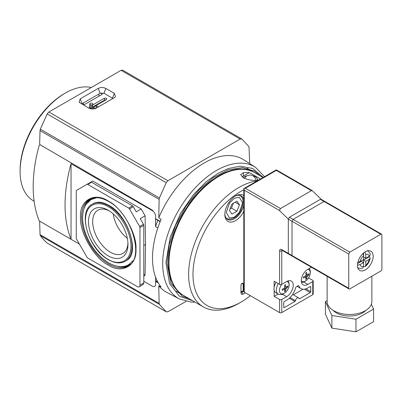 <?xml version="1.0" encoding="UTF-8"?>
<svg xmlns="http://www.w3.org/2000/svg" width="402" height="402" viewBox="0 0 402 402"><rect width="100%" height="100%" fill="white"/><g stroke="black" fill="none" stroke-linecap="round" stroke-linejoin="round"><path stroke-width="0.6" d="M108.233 265.059C94.46 258.481 79.315 232.255 80.511 217.04C79.315 200.442 94.455 191.699 108.233 201.03C122.007 207.603 137.152 233.833 135.956 249.049C137.152 265.647 122.007 274.39 108.233 265.059M92.194 204.251L93.083 203.724A32.964 19.035 60 0 1 94.696 202.94L97.847 202.251C101.068 202.02 104.686 203.04 108.711 205.311C128.082 214.99 139.695 252.672 127.534 259.818A32.964 19.035 60 0 1 126.047 260.823L125.148 261.33A32.954 19.025 60 0 0 132.077 246.185A32.954 19.025 60 0 0 108.771 205.824A32.954 19.025 60 0 0 92.194 204.251C77.114 211.643 88.616 249.401 108.394 259.677C114.776 263.285 120.359 263.833 125.148 261.33M98.123 107.053A1.543 0.889 0 0 0 96.45 106.133L94.932 106.208L106.379 99.601A1.543 0.889 0 0 0 106.696 99.334A1.543 0.889 0 0 0 106.163 98.239A1.543 0.889 0 0 0 104.198 98.344L92.751 104.952L92.882 104.078A1.543 0.889 0 0 0 91.998 103.188A1.543 0.889 0 0 0 90.259 103.369A1.543 0.889 0 0 0 89.812 103.922L89.339 107.022A1.849 1.07 0 0 0 89.495 107.55A1.849 1.07 0 0 0 89.877 107.872A1.849 1.07 0 0 0 91.344 108.178L96.636 107.912M92.751 104.952L91.651 107.57L91.998 105.289A0.653 0.377 0 0 0 91.621 104.917A0.653 0.377 0 0 0 90.887 104.992A0.653 0.377 0 0 0 90.696 105.223L90.269 108.043M183.412 295.405A70.958 40.969 -60 0 1 183.136 295.249A70.958 40.969 -60 0 1 172.262 238.391A70.958 40.969 -60 0 1 218.618 175.865A70.958 40.969 -60 0 1 254.094 172.347A70.958 40.969 -60 0 1 254.365 172.508M157.795 220.316A70.958 40.969 120 0 0 155.569 226.668L157.835 227.974M108.233 255.838A27.914 16.115 60 0 1 88.49 221.648A27.914 16.115 60 0 1 108.233 210.251L108.233 210.251A27.914 16.115 60 0 1 127.972 244.441A27.914 16.115 60 0 1 108.233 255.838M109.314 210.909A24.949 14.402 -120 0 0 98.138 210.075A24.949 14.402 -120 0 0 93.957 229.969A24.949 14.402 -120 0 0 110.329 252.2A24.949 14.402 -120 0 0 123.077 253.275A24.949 14.402 -120 0 0 127.942 243.18M113.238 213.889A24.075 13.899 -120 0 0 127.328 238.285M40.13 144.78L39.19 145.323A130.439 75.31 120 0 0 39.19 220.889L79.435 244.13M98.917 95.42L99.616 95.822M101.796 93.304A1.543 0.889 180 0 1 102.249 93.932A1.543 0.889 180 0 1 101.796 94.565L101.796 93.304L101.128 92.917M83.546 105.103L101.796 94.565M143.79 281.284L152.298 286.194A4.628 2.673 -120 0 0 154.614 286.425A4.628 2.673 -120 0 0 155.569 284.304L155.569 277.109M39.19 220.889L71.038 239.275A130.439 75.31 -60 0 1 71.038 163.709L152.298 210.623A4.628 2.673 -120 0 1 155.569 216.291L155.569 226.668M105.746 99.967A0.653 0.377 0 0 0 104.827 99.967L91.651 107.57M94.932 106.208L92.576 108.103L96.525 107.907A0.653 0.377 0 0 1 96.646 107.907M90.792 182.151L92.741 181.026L141.172 208.99L145.107 215.799L145.534 244.506L145.082 274.27A3.703 2.136 60 0 1 144.313 275.913L143.79 276.219M71.038 163.709L71.038 239.275M133.313 206.708L129.494 208.909L139.655 226.507A1.543 0.889 -120 0 1 139.971 227.582L139.971 285.124A3.703 2.136 -120 0 1 139.208 286.817A3.703 2.136 -120 0 1 137.353 286.636L87.742 257.994A1.543 0.889 -120 0 1 86.973 257.179L76.591 239.205A1.543 0.889 -120 0 1 76.274 238.13L76.274 191.061A1.543 0.889 60 0 1 76.591 190.352L86.973 184.362A1.543 0.889 60 0 1 87.742 184.438L91.561 182.232L132.539 205.894A1.543 0.889 -120 0 1 133.313 206.708L136.263 211.824L141.172 208.99M145.534 244.506L143.79 245.511M145.107 215.799L140.197 218.633L143.469 224.306A1.543 0.889 -120 0 1 143.79 225.381L143.79 282.918A3.703 2.136 -120 0 1 143.022 284.616L139.208 286.817M91.561 182.232A1.543 0.889 -120 0 0 90.787 182.156L86.973 184.362L90.787 182.156M129.494 208.909A1.543 0.889 -120 0 0 128.72 208.095L87.742 184.438M158.76 285.797A76.656 44.255 -60 0 0 166.89 292.425L179.418 298.957A76.053 43.908 -60 0 1 162.715 263.622A76.053 43.908 -60 0 1 216.492 170.478A76.053 43.908 -60 0 1 255.446 167.272L243.527 159.694A76.656 44.255 120 0 0 158.76 217.773L161.112 219.321A76.541 44.19 120 0 0 152.494 258.119A76.541 44.19 120 0 0 161.112 286.973L158.76 285.797L159.137 303.384L40.039 234.627A3.085 1.779 120 0 0 40.351 235.657A126.489 73.028 120 0 0 47.18 243.039A3.085 1.779 120 0 0 47.341 243.155L166.373 311.877L167.92 311.726L186.076 301.399M260.194 175.87L254.386 171.096L242.376 167.619L228.261 169.845L213.261 177.578L198.678 190.151L185.779 206.477L175.669 225.14L169.232 244.527L167.021 262.958L170.971 283.405L182.196 296.133L189.236 298.771M47.18 243.039L166.212 311.761L159.438 304.414L159.137 303.384M39.647 221.834L40.17 221.527L39.647 221.834L40.039 234.627M40.23 221.492L54.215 229.567M157.956 282.325L155.891 281.284L157.061 280.606M167.92 180.739L48.883 112.012L121.113 70.315L240.15 139.037L167.92 180.739L166.212 182.664L159.438 197.965L159.137 199.362L158.76 217.773M249.702 163.624L249.054 147.449L248.737 146.413L241.848 138.997L240.15 139.037M121.113 70.315L122.655 70.159L241.848 138.997M48.883 112.012L47.18 113.942L40.351 129.213L40.039 130.6L159.137 199.362M114.334 97.696L115.434 96.771L114.334 93.324L105.821 88.41C103.299 87.214 100.776 87.214 98.249 88.41L80.229 98.812L79.129 102.264L88.736 108.098C91.264 109.299 93.787 109.299 96.314 108.098L114.334 97.696M152.84 210.442L40.17 144.805L39.647 143.851L40.039 130.6M105.821 88.41L103.937 93.279L112.444 98.194L114.334 93.324M112.887 98.53L112.444 98.194M80.229 98.812L82.119 103.681L81.676 104.023M82.119 103.681L100.138 93.279L98.249 88.41M103.937 93.279L100.138 93.279M155.891 219.13L160.117 221.748M99.013 96.173L98.746 94.083M83.742 104.987L83.475 102.902M91.319 87.515A64.013 36.959 120 0 0 65.365 93.053A64.013 36.959 120 0 0 44.939 110.475A64.013 36.959 120 0 0 20.1 171.458A64.013 36.959 120 0 0 24.969 192.231A64.013 36.959 120 0 0 33.356 200.764L34.13 201.206M65.365 93.053L64.275 93.681A62.471 36.069 120 0 0 20.1 170.197L20.1 171.458M263.054 177.523L254.637 172.664A70.958 40.969 120 0 0 219.16 176.177A70.958 40.969 120 0 0 172.805 238.708A70.958 40.969 120 0 0 183.684 295.565L203.317 306.902A70.958 40.969 -60 0 1 192.437 250.044A70.958 40.969 -60 0 1 238.793 187.513A70.958 40.969 -60 0 1 257.139 180.935M250.31 295.676A67.873 39.185 -60 0 1 240.979 302.128L238.793 303.384A70.958 40.969 -60 0 1 203.317 306.902M258.617 180.081A70.958 40.969 120 0 0 256.466 180.257C252.295 180.709 247.928 179.89 243.376 177.795L240.662 174.619L243.376 172.699A70.958 40.969 -60 0 1 249.391 172.579L260.501 178.996M238.793 303.384L240.979 302.128A67.873 39.185 -60 0 1 240.974 302.128A67.873 39.185 -60 0 1 192.985 274.42A67.873 39.185 -60 0 1 240.974 191.292A67.873 39.185 -60 0 1 243.798 189.759M243.225 177.709A7.638 4.407 180 0 1 246.682 175.84M253.159 175.84A7.638 4.407 180 0 1 255.32 176.714A7.638 4.407 180 0 1 257.536 180.151M243.798 195.704A15.115 8.728 120 0 0 235.522 195.95L235.522 195.95A15.115 8.728 120 0 0 224.834 214.467A15.115 8.728 120 0 0 235.522 220.638A15.115 8.728 120 0 0 243.798 211.331M224.849 213.814A13.573 7.839 120 0 0 227.643 219.422A13.573 7.839 120 0 0 234.431 218.748A13.573 7.839 120 0 0 243.798 204.688M243.798 199.829A13.573 7.839 120 0 0 241.22 195.91A13.573 7.839 120 0 0 234.964 196.292M249.391 172.579L243.376 176.051A9.256 5.342 0 0 0 242.13 176.945M243.798 291.179L243.16 291.545L243.16 283.993A1.543 0.889 120 0 0 242.838 283.284A1.543 0.889 120 0 0 241.647 283.696A1.543 0.889 120 0 0 240.974 285.249L240.974 292.807A3.085 1.779 120 0 0 241.617 294.219A3.085 1.779 120 0 0 243.16 294.068L245.341 292.807M243.16 294.068A1.543 0.889 60 0 1 242.064 292.179L241.682 292.48L240.974 291.545A1.543 0.889 120 0 0 241.295 292.254A1.543 0.889 120 0 0 241.421 292.304M241.295 292.254L241.682 292.48L243.16 291.545A1.543 0.889 0 0 0 240.974 291.545M231.914 204.08L229.391 210.573L231.914 214.155L236.949 211.251L239.471 204.759L236.949 201.171L231.914 204.08M239.471 204.759L235.105 202.236M236.949 211.251L231.497 208.1L233.386 203.231M230.024 208.95L231.497 208.1M286.742 281.495A6.804 3.93 -60 0 1 289.063 284.912A6.804 3.93 -60 0 1 284.249 293.244A6.804 3.93 -60 0 1 279.435 290.47A6.804 3.93 -60 0 1 281.757 284.375M307.902 269.28A6.804 3.93 -60 0 1 310.223 272.692A6.804 3.93 -60 0 1 306.706 280.078A6.804 3.93 -60 0 1 301.294 280.727M278.385 283.676A8.527 4.925 -60 0 0 276.34 290.083A8.527 4.925 -60 0 0 278.209 294.048L275.923 292.852A8.638 4.99 -60 0 1 274.134 290.103L274.134 296.334L279.586 299.48L279.586 312.58L244.25 292.179A1.543 0.889 0 0 1 243.798 291.545L243.798 188.638L244.25 190.156L279.37 210.437L288.314 219.125L288.314 253.386L281.772 249.607C280.455 249.009 279.727 249.426 279.586 250.863L279.586 284.37L274.134 281.219L274.134 287.45A8.638 4.99 -60 0 1 276.094 282.35M274.134 287.45A8.638 4.99 120 0 0 274.023 288.837A8.638 4.99 120 0 0 274.134 290.103M311.424 267.25L307.837 269.315A9.256 5.342 120 0 0 301.294 280.651A9.256 5.342 120 0 0 303.208 284.887A9.256 5.342 120 0 0 307.837 284.43L312.746 281.596L312.746 294.696A1.543 0.889 0 0 0 313.198 294.068L313.198 280.968A1.543 0.889 180 0 1 312.746 281.596M279.586 312.58A1.543 0.889 0 0 0 281.772 312.58L312.746 294.696M282.556 294.269L286.676 296.646L281.772 299.48A1.543 0.889 180 0 1 279.586 299.48M274.134 296.334L278.149 294.013M279.586 284.37A1.543 0.889 0 0 0 281.772 284.37L286.676 281.536A9.256 5.342 120 0 1 291.304 281.073A9.256 5.342 120 0 1 292.726 288.49A9.256 5.342 120 0 1 286.676 296.646M289.405 254.014A1.543 0.889 -60 0 1 288.636 254.089A1.543 0.889 -60 0 1 288.314 253.386A1.543 0.889 120 0 0 288.636 254.089L282.088 250.31A1.543 0.889 -60 0 1 281.772 249.607M312.309 190.679L321.258 199.372L320.384 199.352L289.405 217.236L288.314 219.125L288.314 253.386L292.023 255.526A1.543 0.889 120 0 0 292.344 256.23A1.543 0.889 120 0 0 293.113 256.154M279.37 210.437L280.46 208.548L311.439 190.664L312.384 190.754M276.315 170.383L276.315 169.865L243.798 188.638L245.341 188.272L276.315 170.383L311.439 190.664M290.033 297.54L295.455 300.666A0.769 0.447 -60 0 1 294.922 301.46L284.279 307.605A0.769 0.447 -60 0 1 283.892 307.646A0.769 0.447 -60 0 1 283.732 307.289L283.732 302.505A0.769 0.447 -60 0 1 284.279 301.56L286.676 300.173A13.573 7.839 -60 0 0 295.726 287.561A0.769 0.447 -60 0 1 296.244 286.842L298.274 285.671A0.769 0.447 -60 0 1 298.661 285.631A0.769 0.447 -60 0 1 298.786 285.792A13.573 7.839 -60 0 0 301.053 288.631A13.573 7.839 -60 0 0 307.837 287.958L310.238 286.571A0.769 0.447 -60 0 1 310.625 286.536A0.769 0.447 -60 0 1 310.781 286.887L310.781 291.671A0.769 0.447 -60 0 1 310.238 292.616L299.596 298.761A0.769 0.447 -60 0 1 299.209 298.802A0.769 0.447 -60 0 1 299.063 298.58A2.623 1.513 -60 0 0 298.57 297.842L292.601 294.395M295.455 300.666A2.623 1.513 -60 0 1 296.751 298.344A2.623 1.513 -60 0 1 298.57 297.842M313.198 280.968A1.543 0.889 180 0 0 312.746 280.34L308.565 277.923M293.334 294.822L302.997 289.239M284.842 289.767A1.603 0.925 -60 0 1 284.279 289.44L282.229 290.264L282.229 289.179L284.279 288.355A1.603 0.925 -60 0 1 284.842 287.38A15.412 8.899 -120 0 0 284.531 285.194L285.47 284.651A15.412 8.899 60 0 1 285.777 286.837A1.603 0.925 -60 0 1 286.345 287.164L287.772 285.983L287.772 287.063L286.345 288.244A1.603 0.925 -60 0 1 285.777 289.224A15.412 8.899 60 0 1 285.47 291.053L284.531 291.596A15.412 8.899 -120 0 0 284.842 289.767L283.862 288.546M284.279 289.44L284.023 288.641M285.47 291.053L284.807 290.083M284.505 287.837L285.777 289.224M284.963 288.103L286.345 288.244M287.772 287.063L286.606 286.978M284.797 286.922L286.345 287.164M284.963 287.018L285.777 286.837M306.002 277.546A1.603 0.925 -60 0 1 305.44 277.224L303.389 278.048L303.389 276.963L305.44 276.139A1.603 0.925 -60 0 1 306.002 275.164A15.412 8.899 -120 0 0 305.691 272.978L306.631 272.435A15.412 8.899 60 0 1 306.937 274.621A1.603 0.925 -60 0 1 307.505 274.948L308.932 273.762L308.932 274.847L307.505 276.028A1.603 0.925 -60 0 1 306.937 277.008A15.412 8.899 60 0 1 306.631 278.837L305.691 279.375A15.412 8.899 -120 0 0 306.002 277.546L305.023 276.33M305.44 277.224L305.183 276.425M306.631 278.837L305.967 277.867M305.671 275.621L306.937 277.008M306.123 275.883L307.505 276.028M308.932 274.847L307.766 274.757M305.957 274.707L307.505 274.948M306.123 274.802L306.937 274.621M381.573 234.175L380.81 234.24L349.83 252.124L348.74 254.014L348.74 288.274A1.543 0.889 120 0 0 349.062 288.978A1.543 0.889 120 0 0 349.83 288.902L380.81 271.018A1.543 0.889 120 0 0 381.9 269.129L381.9 234.868L381.573 234.175L324.856 201.432L324.092 201.492L293.113 219.376L292.023 221.266L292.023 255.526A1.543 0.889 120 0 0 292.344 256.23L288.636 254.089M380.81 234.24L324.092 201.492L324.856 201.432L321.148 199.291L320.384 199.352L289.405 217.236L288.314 219.125L292.023 221.266L292.023 255.526L348.74 288.274M365.323 269.883A11.105 6.412 120 0 0 372.579 260.094A11.105 6.412 120 0 0 370.875 251.195A11.105 6.412 120 0 0 365.323 251.747A11.105 6.412 120 0 0 358.066 261.536A11.105 6.412 120 0 0 359.77 270.435A11.105 6.412 120 0 0 365.323 269.883M365.805 310.404A18.512 10.688 180 0 1 336.414 312.897A18.512 10.688 180 0 1 333.203 310.404M371.87 276.179L371.87 301.56A22.366 12.914 180 0 1 358.066 313.49A22.366 12.914 180 0 1 333.69 310.691A22.366 12.914 180 0 1 327.138 301.56L327.138 276.32M369.343 256.732L363.574 260.059L365.755 261.32L369.282 259.285L370.217 258.149L369.343 256.732A9.874 5.698 -60 0 0 369.413 256.185M365.755 261.32L365.755 265.204L365.227 266.576L363.574 266.466L362.775 267.988C361.8 268.687 360.061 268.601 357.549 267.727M360.051 261.591L363.574 259.556L363.574 255.672A6.789 3.919 120 0 0 360.051 261.591L357.896 262.139M364.961 251.964L365.755 254.411L365.755 258.295L369.282 256.26L370.212 254.752C370.317 253.702 369.388 252.33 367.423 250.627M362.961 253.526L363.574 255.672L363.574 252.979M320.384 199.352L324.092 201.492L293.113 219.376L292.023 221.266L348.74 254.014M371.373 304.279L373.594 309.063L355.961 319.243L331.871 315.52L325.419 301.611L327.138 300.621M355.961 319.243L355.961 331.841L373.594 321.66L373.594 309.063M355.961 331.841L331.871 328.112L331.871 315.52M331.871 328.112L325.419 314.208L325.419 301.611M357.619 263.501L361.393 261.32L363.574 262.576L363.574 266.466A6.789 3.919 120 0 1 360.051 264.616L363.574 262.576L363.574 260.059M357.468 265.154L360.051 264.616M363.574 257.039L365.755 258.295M81.596 217.04A38.436 22.19 60 0 1 89.626 199.402L94.661 197.804C98.837 197.357 103.414 198.553 108.394 201.382C131.766 213.306 144.936 258.476 128.062 265.978A38.436 22.19 60 0 1 108.776 264.114A38.436 22.19 60 0 1 81.596 217.04M117.791 266.325A38.426 22.185 -120 0 0 128.806 265.506M124.771 266.179A38.039 21.964 -120 0 0 130.595 264.019M108.233 259.325C101.575 256.536 85.787 239.537 85.475 219.904C85.787 200.633 101.575 201.864 108.233 206.764C114.887 209.553 130.68 226.552 130.992 246.185C130.68 265.456 114.887 264.225 108.233 259.325M89.812 103.922L90.696 105.223M152.73 210.377L152.298 210.623M104.827 99.967L104.198 98.344M96.45 106.133L96.525 107.907M89.339 107.022L89.942 107.907M92.882 104.078L91.998 105.289M145.082 274.27L143.79 275.018M139.655 226.507L143.469 224.306M139.971 227.582L143.79 225.381M132.539 205.894L128.72 208.095M139.971 285.124L143.79 282.918M90.405 198.995A38.426 22.185 -120 0 0 84.189 208.125M92.591 198.191A38.039 21.964 -120 0 0 87.807 202.156M192.623 300.726L179.588 296.329L169.559 283.566L165.936 262.571L170.202 237.25L180.624 213.206L193.759 194.256L206.728 181.267L218.07 173.277L228.487 168.478L240.351 166.187L252.642 168.453L263.28 177.388M159.438 304.414L40.351 235.657M155.569 281.365L158.318 282.953M40.351 129.213L159.438 197.965M166.212 182.664L47.18 113.942M160.252 221.407L155.569 218.708M238.969 195.277A13.11 7.568 -60 0 1 239.899 195.679C246.094 198.146 242.351 213.718 234.11 217.819C231.155 219.371 228.713 219.562 226.783 218.392A13.11 7.568 -60 0 1 225.974 217.789M234.431 198.221L239.341 197.276L242.612 202.945L239.341 212.387L234.431 217.11L229.522 218.055L226.251 212.387L229.522 202.945L234.431 198.221M243.376 172.699L243.376 176.051M242.064 292.179A1.543 0.889 60 0 1 242.205 291.641M241.577 283.777A1.543 0.889 180 0 1 243.16 283.993M244.25 292.179L244.25 190.156M281.772 312.58L281.772 299.48M281.772 284.37L281.772 250.863A1.543 0.889 180 0 1 279.586 250.863M282.41 250.496L281.772 250.863A1.543 0.889 60 0 1 281.973 250.255M280.46 208.548L245.341 188.272M303.716 282.048L307.837 284.43M299.596 298.761L299.023 298.43M304.344 289.214L310.238 292.616M284.279 307.605L283.732 307.289M289.314 298.224L294.922 301.46M298.786 285.792L298.455 285.601M310.781 291.671L305.892 288.852M310.238 286.571L310.781 286.887M349.83 252.124L289.405 217.236M365.755 265.204A6.789 3.919 120 0 0 369.282 259.285M369.282 256.26A6.789 3.919 120 0 0 365.755 254.411M133.072 260.682L128.655 264.642C125.454 266.772 118.575 268.315 108.711 262.893C97.982 256.205 90.148 246.019 85.204 232.336C81.516 221.05 81.777 211.774 85.983 204.497L91.078 199.558L96.716 197.714M175.945 291.098L183.136 295.249M246.903 168.197L254.094 172.347M255.446 167.272L264.551 176.654M179.418 298.957L191.392 302.123L195.03 302.118M226.12 218.005L226.783 218.392M256.039 180.297L255.24 177.97L252.953 175.719L250.431 174.94L246.878 175.724L244.401 178.327M239.23 195.297L239.899 195.679M278.209 294.048C277.888 294.455 282.47 294.907 283.129 294.038L286.038 291.902C288.078 289.636 289.138 287.113 289.229 284.335L288.284 280.837M301.495 282.395L302.857 282.284L305.54 281.114L307.198 279.686L308.776 277.576L309.962 274.878L310.389 272.119L309.992 269.742L309.334 268.456M301.053 288.631L297.098 286.35M276.315 169.865L312.208 190.588M370.217 258.149C369.549 261.566 367.885 264.375 365.227 266.576M349.062 288.978L292.344 256.23"/></g></svg>
